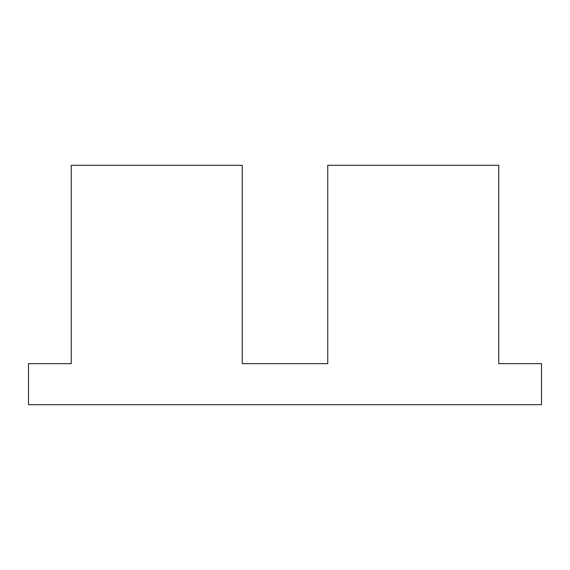 <?xml version="1.0" encoding="UTF-8"?>
<svg xmlns="http://www.w3.org/2000/svg" width="570" height="570" viewBox="0 0 570 570"><rect width="100%" height="100%" fill="white"/><g stroke="black" fill="none" stroke-linecap="round" stroke-linejoin="round"><path stroke-width="0.85" d="M498.75 165.3L327.75 165.3L327.75 363.66L242.25 363.66L242.25 165.3L71.25 165.3L71.25 363.66L28.5 363.66L28.5 404.7L541.5 404.7L541.5 363.66L498.75 363.66L498.75 165.3"/></g></svg>
